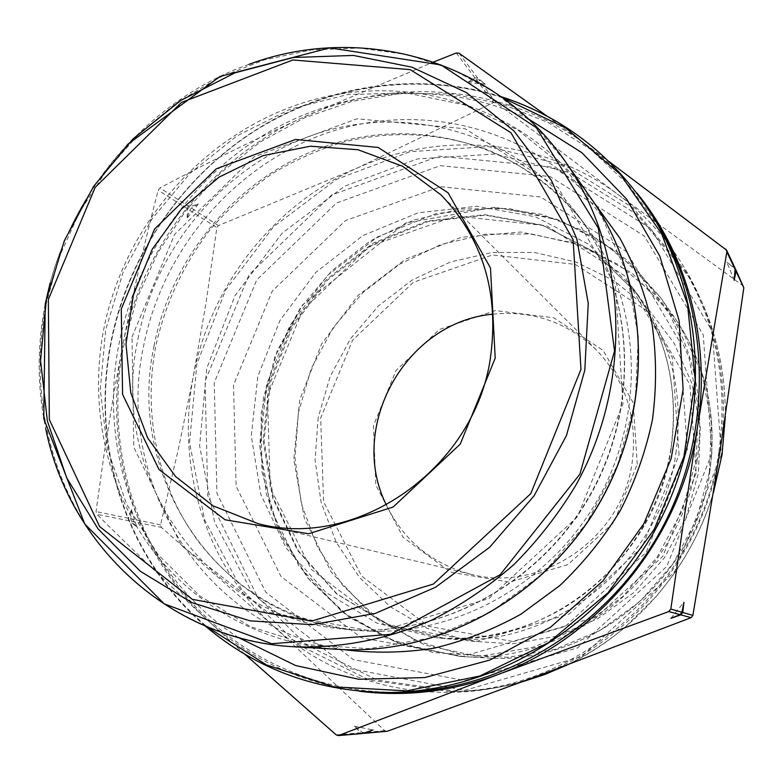 <?xml version="1.0" encoding="UTF-8"?>
<svg xmlns="http://www.w3.org/2000/svg" width="783" height="783" viewBox="0 0 783 783"><rect width="100%" height="100%" fill="white"/><g stroke="black" fill="none" stroke-linecap="round" stroke-linejoin="round"><path stroke-width="0.59" stroke-dasharray="3.92 2.94" d="M476.328 79.67L479.039 79.895L485.391 84.192L477.767 78.183L475.046 77.957L467.157 82.665L476.328 79.67L493.574 102.583L356.999 168.169L218.486 225.573L216.871 227.647L206.066 302.512L193.274 376.662L178.064 450.597L160.593 524.874L161.376 527.38L273.962 626.576L384.776 730.686L386.753 731.371M743.586 286.216L617.944 194.458L496.187 102.818L493.574 102.583M735.159 268.315L726.771 262.148L735.384 269.019M363.615 733.26L354.454 726.223L360.669 732.761L362.695 733.475M131.524 521.312L130.722 518.718L131.358 509.4L128.5 518.258L129.303 520.861L136.722 526.871L131.524 521.312L161.376 527.38M189.711 210.294L191.385 208.141L198.334 203.913L189.378 206.849L187.685 209.012L187.029 218.408L189.711 210.294L216.871 227.647M547.014 116.109L608.988 161.484M244.795 654.226L208.209 620.86C168.198 583.824 131.084 548.296 96.857 514.274L96.035 511.563L104.345 452.466L113.829 393.702L122.354 347.143C132.973 293.126 144.933 240.812 158.215 190.181L159.967 187.94C204.549 164.215 251.676 140.96 301.338 118.155L433.616 61.965M238.6 637.646C142.467 576.18 96.534 454.385 119.212 342.817C136.692 254.436 193.616 174.746 271.613 130.418C349.776 86.629 446.741 80.561 528.143 118.752M399.643 692.319C311.203 693.395 228.665 651.877 177.389 585.576C126.445 518.835 107.457 430.425 123.303 347.27L136.888 298.45L158.049 252.322L186.227 210.108L220.669 172.945L260.524 141.831L304.773 117.695L352.262 101.31L401.738 93.275L451.82 94.009L501.042 103.728L547.894 122.373L590.862 149.622L628.436 184.847L659.237 227.09M359.191 691.213C300.692 682.942 250.354 659.492 208.209 620.86C134.157 552.994 102.681 445.938 122.354 347.143C141.194 248.074 209.903 159.497 301.338 118.155C392.195 76.029 503.88 83.781 586.036 144.581C604.956 158.469 621.956 174.697 637.059 193.254M492.947 314.169C532.616 310.274 567.029 322.136 596.206 349.766C625.94 380.9 637.891 418.68 632.067 463.105C621.839 538.45 540.984 593.113 470.935 574.252C432.108 563.936 403.93 540.877 386.42 505.074M538.88 675.563C631.803 641.825 705.287 551.584 719.959 451.409C736.186 351.303 693.513 249.258 617.944 194.458C542.873 138.425 440.438 130.272 356.999 168.169C273.052 205.293 210.04 286.098 193.274 376.662C175.705 466.981 205.528 564.817 273.962 626.576C341.398 689.001 446.212 710.798 538.88 675.563M718.911 451.262C728.17 385.334 716.807 324.945 684.812 270.076L632.713 207.622L565.013 165.477L488.484 146.597L410.096 151.677L336.436 179.415L273.336 226.953L225.602 290.16L196.876 363.978L189.555 442.64L204.627 519.892L241.467 589.266L297.726 644.487L369.136 679.967L449.648 691.506C576.621 692.289 700.726 584.079 718.911 451.262M711.884 453.631L703.232 334.889L644.399 236.045L549.95 176.508L440.3 165.673L336.475 203.003L256.638 280.04L214.229 382.73L216.93 493.3L265.652 592.046L353.417 659.629L464.848 680.593L577.58 647.864L666.754 566.422L711.884 453.631M637.245 464.29L633.212 402.707L603.116 350.432L553.728 317.781L495.306 310.597L439.273 329.526L396.022 370.506L373.452 425.756L375.811 485.059L403.088 537.295L450.626 572.167L509.547 582.17L568.076 564.514L613.921 522.33L637.245 464.29M198.334 203.913L187.029 218.408M485.391 84.192L467.157 82.665M131.358 509.4L136.722 526.871M354.454 726.223L373.07 729.952M670.933 618.306L683.921 602.284M734.2 280.294L726.771 262.148M496.187 102.818L479.039 79.895M742.754 285.208L736.04 270.967M735.433 269.695L734.894 268.54M384.776 730.686L362.343 732.614M160.593 524.874L130.722 518.718M218.486 225.573L191.385 208.141M477.767 78.183L459.092 53.234M475.046 77.957L456.274 53.019M734.307 267.297L726.888 251.588M360.669 732.761L336.171 734.865M129.303 520.861L96.857 514.274M128.5 518.258L96.035 511.563M187.685 209.012L158.215 190.181M189.378 206.849L159.967 187.94M127.453 144.512C90.339 184.387 64.558 230.594 50.112 283.123M590.852 198.03C526.851 107.193 410.302 70.95 308.14 101.252C205.792 131.681 124.624 223.282 103.738 329.222C89.438 403.725 104.824 482.563 147.762 543.568C191.052 604.182 261.326 644.556 338.99 649.381M294.467 646.797C211.576 641.639 137.015 598.32 91.405 533.487C46.168 468.224 30.38 384.042 45.962 304.46L59.224 257.069L79.543 212.115L106.371 170.714L139.08 133.913L176.87 102.642L218.858 77.752L264.018 59.988L311.233 49.936L359.27 48.027L406.847 54.516L452.594 69.442L495.14 92.6L533.125 123.528L565.277 161.494M635.219 401.62L617.474 465.356L585.987 523.935L542.57 573.959L489.806 612.629L430.816 637.91L369.018 648.667L307.827 644.703L250.452 626.645L199.704 595.892L157.882 554.364L126.709 504.379L107.31 448.522L100.273 389.454L105.666 329.849L123.078 272.318L151.667 219.328L190.191 173.16L237.043 135.851L290.268 109.18L347.613 94.547L406.514 92.932L464.221 104.795L517.866 129.978L564.563 167.65L601.647 216.255L626.801 273.502L638.311 336.436L635.219 401.62M132.004 336.993L174.678 234.264L254.123 156.825L356.96 118.791L465.171 128.745L557.995 187.391L615.36 285.501L622.984 403.852L577.541 516.682L488.827 598.604L377.22 632.106L267.326 612.052L181.167 545.33L133.815 447.23L132.004 336.993M137.965 338.941C156.531 243.679 228.842 161.073 320.472 132.552C411.966 104.198 516.751 134.402 576.562 213.348C633.985 289.064 641.336 403.94 590.989 494.053C540.74 584.216 439.116 638.282 344.53 629.18C203.355 618.188 108.524 473.226 137.965 338.941M154.045 345.929C172.143 252.557 243.082 171.643 333 143.866C422.781 116.236 525.55 146.069 584.196 223.478C640.494 297.736 647.737 410.135 598.506 498.242C549.372 586.408 449.912 639.271 357.156 630.354C218.741 619.598 125.329 477.581 154.045 345.929M343.473 649.596C203.374 627.897 114.396 481.261 143.465 346.595C162.345 249.689 234.186 165.174 326.668 133.11C419.042 101.301 526.744 126.21 593.387 201.73M502.598 97.738C419.942 70.891 327.656 84.76 254.191 131.338C180.961 178.465 128.285 256.384 111.274 342.063C90.378 446.095 125.985 559.121 207.299 626.938M205.547 626.204C125.211 558.083 90.251 445.664 111.02 342.151C127.991 256.667 180.384 178.886 253.291 131.603C326.433 84.867 418.386 70.519 501.051 96.632M725.293 416.576C725.675 365.328 713.372 318.495 688.365 276.056L636.961 214.405L570.151 172.759L494.611 154.045L417.222 158.959L344.5 186.256L282.203 233.109L235.086 295.455L206.761 368.294L199.606 445.909L214.562 522.134L251.02 590.578L306.623 645.035L377.152 680.016L456.606 691.389C478.335 691.027 499.897 687.944 521.282 682.12C499.887 687.944 478.325 691.027 456.606 691.389L449.648 691.506M566.833 665.07C635.904 632.175 691.272 567.391 713.479 492.448M721.388 454.708L674.515 571.933L581.798 656.516L464.662 690.381L349.042 668.428L258.126 598.163L207.779 495.727L205.077 381.164L249.023 274.813L331.689 194.967L439.234 156.15L552.945 167.21L651.045 228.812L712.285 331.346L721.388 454.708M687.327 449.765L679.722 341.779L626.488 251.607L540.603 196.964L440.506 186.697L345.45 220.6L272.278 291.07L233.481 385.128L236.143 486.321L280.95 576.425L361.276 637.763L462.861 656.457L565.326 626.371L646.269 552.23L687.327 449.765M671.031 449.178C679.438 388.104 666.304 333.852 631.617 286.441L588.405 244.081L535.327 216.783L476.955 206.272L418.014 212.839L362.969 235.546L315.833 272.386L279.942 320.482L257.861 376.28L251.265 435.749L260.837 494.513L286.196 548.129L325.797 592.281L376.907 623.111L435.642 637.646C542.854 650.428 655.508 562.36 671.031 449.178M675.866 453.543C684.107 393.595 671.178 340.311 637.078 293.694L594.591 252.028L542.394 225.132L484.99 214.708L426.999 221.09L372.855 243.347L326.491 279.521L291.207 326.765L269.528 381.615L263.088 440.066L272.582 497.831L297.599 550.527L336.612 593.905L386.91 624.208L444.685 638.488C550.097 651.035 660.666 564.641 675.866 453.543M679.076 454.835L672.284 357.351L624.286 275.626L546.573 225.749L455.706 215.991L369.233 246.439L302.639 310.313L267.473 395.777L270.194 487.692L311.282 569.349L384.443 624.697L476.534 641.365L569.084 614.048L642.05 547.18L679.076 454.835M263.519 397.539L259.78 445.958L266.337 493.936L283.074 539.252L309.393 579.714L344.275 613.255L386.195 638.028L433.224 652.552L483.023 655.772L533.008 647.267L580.457 627.242L622.691 596.607L657.28 556.958L682.247 510.487L696.195 459.797L698.397 407.757L688.883 357.254L668.379 311.008L638.194 271.388L600.15 240.303L556.37 219.113L509.165 208.591L460.903 208.983L413.864 220.023L370.193 240.988L331.816 270.781L300.388 307.964L277.28 350.853L263.519 397.539M697.154 460.189C681.513 574.908 569.564 665.442 460.032 656.399L397.128 642.99L341.965 611.777L298.9 565.962L271.016 509.704L260.073 447.719L266.543 384.874L289.69 325.924L327.705 275.264L377.788 236.76L436.288 213.524L498.8 207.71L560.413 220.307L615.937 250.854L660.382 297.344C693.239 345.518 705.493 399.8 697.154 460.189M709.711 472.198C717.571 415.01 705.875 363.518 674.643 317.712L632.361 273.433L579.518 244.208L520.861 232.003L461.304 237.298L405.565 259.202L357.851 295.68L321.686 343.776L299.742 399.819L293.752 459.572L304.381 518.512L331.16 571.972L372.346 615.487L424.963 645.114L484.853 657.837C589.041 666.392 694.991 580.8 709.711 472.198M709.369 472.364L696.244 520.235L672.685 564.093L640.005 601.501L600.072 630.393L555.157 649.293L507.785 657.319L460.531 654.255L415.842 640.514L375.928 617.053L342.651 585.283L317.477 546.925L301.396 503.949L294.995 458.437L298.421 412.504L311.389 368.225L333.294 327.568L363.126 292.362L399.604 264.214L441.113 244.472L485.832 234.176L531.706 233.99L576.552 244.149L618.13 264.409L654.236 293.987L682.874 331.591L702.341 375.409L711.395 423.192L709.369 472.364M318.182 417.554L315.079 460.14L321.108 502.295L336.113 542.071L359.534 577.531L390.433 606.854L427.43 628.455L468.792 641.052L512.474 643.783L556.204 636.295L597.625 618.805L634.426 592.124L664.542 557.633L686.251 517.211L698.377 473.089L700.286 427.733L691.986 383.631L674.085 343.13L647.698 308.316L614.381 280.862L575.965 262.002L534.466 252.469L491.978 252.508L450.519 261.943L411.995 280.157L378.15 306.202L350.471 338.814L330.172 376.506L318.182 417.554M696.185 472.903L662.78 556.361L596.715 616.769L512.659 641.453L428.663 626.341L361.58 576.073L323.585 501.766L320.678 418.044L352.575 340.243L413.375 282.291L492.399 255.004L575.358 264.419L646.19 310.185L689.901 384.57L696.185 472.903M576.562 213.348C633.653 288.545 641.13 403.46 590.627 493.848C540.231 584.284 438.5 638.272 344.53 629.18L357.156 630.354C290.64 622.27 237.572 592.467 197.982 540.955C157.784 486.507 142.79 414.814 155.621 346.938C165.096 303.794 183.31 264.644 210.245 229.488C229.713 207.26 250.677 188.468 273.14 173.112C294.408 160.466 316.743 150.424 340.145 143.005C386.919 130.624 437.589 131.27 488.944 150.326C526.254 166.476 557.995 190.856 584.196 223.478L576.562 213.348M596.206 349.766L441.074 194.967M470.935 574.252L257.744 523.524M248.877 64.392C146.362 100.625 66.183 196.024 45.248 304.019C37.007 345.851 37.153 387.379 45.698 428.595M684.812 270.076L688.365 276.056C713.362 318.485 725.675 365.309 725.303 416.527M631.617 286.441C666.176 333.636 679.262 387.8 670.865 448.923C660.235 515.312 618.227 576.425 560.677 609.742C520.832 631.979 479.157 641.287 435.642 637.646L444.685 638.488L387.105 624.237L337.052 594.003L298.274 550.733L273.433 498.164L264.047 440.506L270.536 382.133L292.225 327.343L327.47 280.108L373.736 243.934L427.733 221.638L485.519 215.178L542.707 225.455L594.718 252.175L637.078 293.694L631.617 286.441M460.032 656.399L484.853 657.837C589.129 666.372 695.02 580.829 709.741 472.247C717.6 415.078 705.904 363.566 674.643 317.712L660.382 297.344L627.261 260.181L586.888 232.101L541.503 214.288L493.466 207.348L405.428 223.116L302.444 304.959L274.96 356.647L261.111 413.453L261.923 471.757L277.583 527.732L307.376 577.551L349.629 617.591L401.689 644.673L460.032 656.399M713.47 492.527C705.297 519.383 693.444 544.547 677.931 568.037C674.506 573.41 667.351 582.816 656.487 596.255L623.865 628.318C606.111 642.774 587.123 655.019 566.882 665.051M500.973 96.573C426.52 74.747 354.151 80.62 283.857 114.191C197.796 156.522 129.567 244.727 110.912 342.093C90.133 445.605 125.123 558.044 205.459 626.175"/><path stroke-width="1.17" d="M735.384 269.019L736 271.241L734.2 280.294L735.159 268.315M364.408 733.328L387.448 731.214L538.88 675.563L691.046 617.679L692.896 615.389L719.959 451.409L743.821 287.801L735.766 269.606M682.727 612.472L680.789 614.851L670.933 618.306L680.026 614.645L681.964 612.257L683.921 602.284L682.727 612.472L692.896 615.389M362.695 733.475L373.07 729.952L363.615 733.26M433.616 61.965L456.274 53.019L459.092 53.234L547.014 116.109M608.988 161.484L726.624 250.198L726.849 251.881L697.526 426.696L670.816 609.057L668.79 611.552L497.567 674.701L338.344 735.609L336.171 734.865L244.795 654.226M528.143 118.752L581.886 152.685L626.694 199.195L659.854 256.178L679.145 320.795L683.099 389.533L671.188 458.486L643.92 523.582L602.841 580.976L550.42 627.32L489.835 660.049L424.719 677.569L358.81 679.272L295.69 665.56L238.6 637.646M501.051 96.632C565.972 117.91 617.21 158.89 654.764 219.583L659.237 227.09C711.796 315.158 713.372 436.16 659.746 532.411C605.993 628.602 502.187 690.792 399.643 692.319L390.903 692.456C319.533 692.368 257.744 670.277 205.547 626.204M637.059 193.254C687.523 255.004 711.081 341.897 697.526 426.696C681.151 537.383 599.788 637.431 497.567 674.701C451.722 691.585 405.604 697.085 359.191 691.213M495.199 358.144L460.267 444.088L393.115 507.041L308.639 533.752L225.054 519.785L159.057 469.604L122.579 394.426L121.267 309.05L154.525 229.096L216.225 168.834L295.553 139.472L378.189 147.468L448.13 192.833L490.491 267.982L495.199 358.144M386.42 505.074C347.084 426.95 405.809 321.725 492.947 314.169M490.344 358.467C499.456 293.39 483.033 238.884 441.074 194.967L402.589 166.25L357.948 149.729L310.362 146.206L263.088 155.611L219.201 177.056L181.47 208.973L152.245 249.229L133.335 295.24L125.985 344.109L130.781 392.714L147.605 437.893L175.588 476.534L213.093 505.857L257.744 523.524C356.216 550.439 474.253 469.066 490.344 358.467M736.04 270.967L735.433 269.695M743.821 287.801L736 271.241M691.046 617.679L680.789 614.851M387.448 731.214L365.113 733.172M726.888 251.588L725.694 249.063M735.413 270.008L726.849 251.881M681.964 612.257L670.816 609.057M680.026 614.645L668.79 611.552M363.449 733.319L339.049 735.452M50.112 283.123L45.238 303.941L43.75 418.562L84.75 523.984L164.185 603.83L271.652 643.714L390.551 634.318L500.161 574.712L579.89 474.175L614.538 351.029L598.408 228.264L536.257 127.639L440.995 64.94L329.731 47.89L220.023 76.46L127.453 144.512M46.383 299.488L64.392 240.577L93.715 186.237L133.09 138.816L180.873 100.4L235.096 72.799L293.449 57.472L353.358 55.436L412.015 67.201L466.482 92.629L513.873 130.898L551.428 180.442L576.807 238.932L588.248 303.364L584.803 370.202L566.412 435.642L534.035 495.864L489.532 547.366L435.554 587.25L375.321 613.412L312.329 624.687L250.061 620.86L191.796 602.597L140.372 571.296L98.11 528.946L66.721 477.924L47.352 420.853L40.559 360.464L46.383 299.488M338.99 649.381C440.33 655.537 547.434 596.235 601.246 499.769C655.087 403.323 649.303 281.038 590.852 198.03L565.277 161.494C627.692 250.061 633.721 381.556 575.681 485.509C558.21 514.431 537.637 540.779 513.961 564.523C488.807 586.477 461.676 604.877 432.559 619.735C387.957 639.29 340.82 648.393 294.467 646.797L338.99 649.381C440.506 655.537 547.581 596.235 601.354 499.828C655.156 403.451 649.391 281.185 590.852 198.03M593.387 201.73L619.901 238.208C634.514 265.075 645.241 293.811 652.082 324.426C656.526 355.707 656.673 387.34 652.513 419.306C645.897 450.998 635.189 481.379 620.381 510.447C603.419 538.312 583.188 563.388 559.688 585.664L521.096 614.078C493.28 629.591 464.25 640.954 434.007 648.187C403.519 652.934 373.344 653.413 343.473 649.596M207.299 626.938L266.347 664.884L334.116 686.857L406.759 690.87L479.803 676.023L548.452 642.726L607.98 592.77L654.216 529.337L683.931 456.675L695.177 379.775L687.464 303.873L661.743 233.911L620.185 174.198L565.894 128.06L502.598 97.738M500.973 96.573C565.933 117.861 617.19 158.861 654.764 219.583C708.116 308.972 709.701 431.971 655.156 529.856C600.492 627.672 494.983 690.919 390.903 692.456C319.503 692.368 257.695 670.268 205.459 626.175M580.966 369.4L573.107 239.588L510.927 132.709L410.204 69.638L292.911 59.958L181.48 102.416L95.193 187.372L48.35 299.478L49.329 419.6L99.598 526.538L192.315 599.347L311.546 621.134L433.391 584.049L530.757 493.652L580.966 369.4M713.479 492.448L722.043 454.688L725.293 416.576M566.882 665.051L544.391 674.652L521.272 682.13L544.371 674.662L566.833 665.07M735.178 268.363L726.614 250.178M362.744 733.475L338.325 735.619M45.698 428.595C68.865 545.36 170.273 640.533 294.467 646.797M565.277 161.494C494.709 59.068 360.425 22.756 248.877 64.392M725.303 416.527L722.043 454.698L713.47 492.527"/></g></svg>
